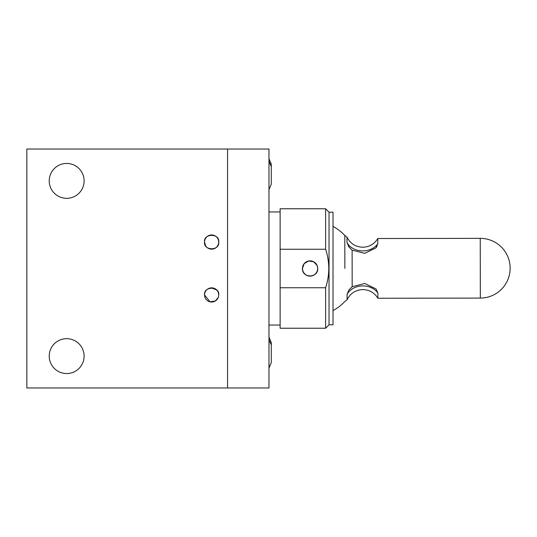 <?xml version="1.0" encoding="UTF-8"?>
<svg xmlns="http://www.w3.org/2000/svg" width="537" height="537" viewBox="0 0 537 537"><rect width="100%" height="100%" fill="white"/><g stroke="black" fill="none" stroke-linecap="round" stroke-linejoin="round"><path stroke-width="0.81" d="M211.632 287.852L216.8 290.094M218.398 292.833L218.72 294.941C219.902 286.073 203.409 285.986 204.543 294.941L210.027 301.848L215.317 300.995L218.25 297.485M49.229 356.112A17.446 17.446 0 0 0 66.675 373.557A17.446 17.446 0 0 0 84.114 356.112A17.446 17.446 0 0 0 66.675 338.672A17.446 17.446 0 0 0 49.229 356.112M49.229 180.888A17.446 17.446 0 0 0 66.675 198.328A17.446 17.446 0 0 0 84.114 180.888A17.446 17.446 0 0 0 66.675 163.443A17.446 17.446 0 0 0 49.229 180.888M204.543 294.941A7.088 7.088 0 0 0 211.632 302.029A7.088 7.088 0 0 0 218.72 294.941A7.088 7.088 0 0 0 211.632 287.852A7.088 7.088 0 0 0 204.543 294.941M205.57 245.724L204.543 242.059A7.088 7.088 0 0 0 211.632 249.148A7.088 7.088 0 0 0 218.72 242.059A7.088 7.088 0 0 0 211.632 234.971A7.088 7.088 0 0 0 204.543 242.059C203.369 250.94 219.855 251.001 218.72 242.059C220.049 233.186 203.228 233.172 204.543 242.059C203.228 233.186 220.022 233.165 218.72 242.059M227.56 149.031L227.56 387.969L26.85 387.969L26.85 149.031L227.56 149.031L227.56 387.969L268.977 387.969L268.977 149.031L227.56 149.031M317.139 265.567L313.682 261.761L308.587 261.002L304.164 263.654L302.432 268.5C301.948 278.347 318.193 278.381 317.723 268.5A7.646 7.646 0 0 1 310.077 276.146A7.646 7.646 0 0 1 302.432 268.5A7.646 7.646 0 0 1 310.077 260.854A7.646 7.646 0 0 1 317.723 268.5M329.033 212.189L329.033 324.811L333.014 324.811L333.014 212.189L329.033 212.189L325.61 208.765L280.126 208.765L280.126 287.745L325.61 287.745C327.684 281.475 328.745 275.065 328.792 268.5C328.738 261.888 327.677 255.471 325.61 249.255L325.61 208.765M325.61 249.255L280.126 249.255M329.033 324.811L325.61 328.235L325.61 287.745M325.61 328.235L280.126 328.235L280.126 287.745M480.232 238.354L480.333 298.089A29.871 29.871 0 0 0 510.15 268.171A29.871 29.871 0 0 0 480.232 238.354L377.793 238.522L377.8 243.711L375.913 247.893L364.71 253.33L352.118 250.155L348.513 246.496M352.178 286.704L364.744 283.489L375.981 288.893L377.88 293.061L377.887 298.257C374.417 292.692 369.396 289.805 362.837 289.597C355.628 289.913 350.379 293.276 347.097 299.7L347.083 294.263L349.131 289.624L352.178 286.704L352.118 250.155M344.861 268.44L344.808 235.448A47.947 47.947 0 0 0 333.014 226.392M347.097 299.7L344.915 301.438A47.947 47.947 0 0 1 333.014 310.608M349.063 247.248L347.003 242.61L346.989 237.179C350.299 243.59 355.554 246.939 362.77 247.228C369.328 247 374.336 244.1 377.793 238.522M377.041 246.288L376.242 247.483M312.917 275.515A7.565 7.565 0 0 0 317.092 265.661A7.565 7.565 0 0 0 307.238 261.485A7.565 7.565 0 0 0 303.063 271.339A7.565 7.565 0 0 0 312.917 275.515M268.977 337.149L271.286 342.572L269.111 337.545M271.286 360.22L271.286 342.599M268.977 339.82L271.286 344.996L271.286 362.616M268.977 158.737L271.286 164.161L269.111 159.14M271.286 181.808L271.286 164.188M268.977 161.409L271.286 166.584L271.286 184.204M347.003 242.61A17.365 14.345 179.9 0 0 362.777 250.913A17.365 14.345 179.9 0 0 377.8 243.711M377.88 293.061A17.365 14.345 -0.1 0 0 362.831 285.919A17.365 14.345 -0.1 0 0 347.083 294.263M280.126 211.947L268.977 211.947M280.126 325.053L268.977 325.053M480.333 298.089L377.887 298.257M344.808 235.448L346.989 237.179M268.977 368.067L271.286 362.643M268.977 189.655L271.286 184.231"/></g></svg>
